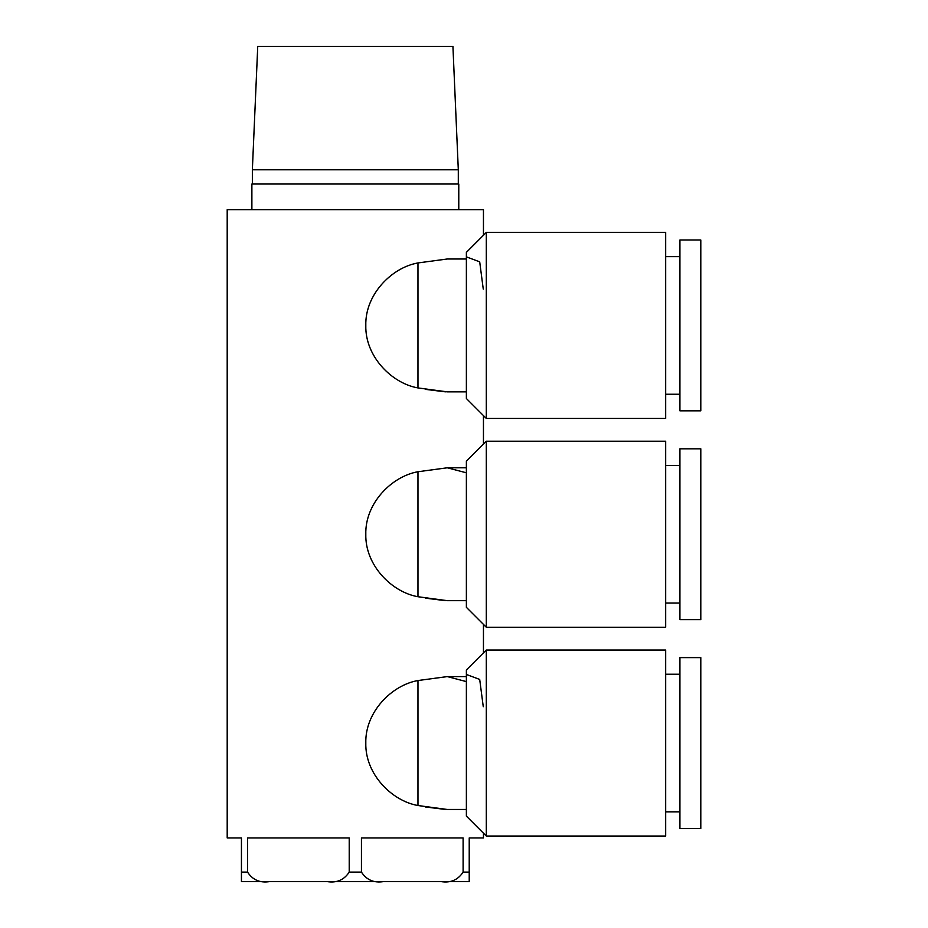 <?xml version="1.0" encoding="UTF-8"?>
<svg xmlns="http://www.w3.org/2000/svg" width="928" height="928" viewBox="0 0 928 928"><rect width="100%" height="100%" fill="white"/><g stroke="black" fill="none" stroke-linecap="round" stroke-linejoin="round"><path stroke-width="1.39" d="M252.358 184.022L252.358 169.778L458.304 169.778L458.304 184.022M700.802 325.438L700.802 240.016L679.922 240.016L679.922 410.849L700.802 410.849L700.802 325.438M700.802 448.816L700.802 619.649L679.922 619.649L679.922 448.816L700.802 448.816L679.922 448.816M700.802 657.616L700.802 828.449L679.922 828.449L679.922 657.616L700.802 657.616L679.922 657.616M247.544 872.111C252.718 879.964 260.072 883.131 269.619 881.6L241.442 881.6L241.442 872.111L247.544 872.111L247.544 837.938L349.218 837.938L349.218 872.111C344.056 879.964 336.702 883.131 327.155 881.6C336.644 883.154 343.998 879.988 349.218 872.111L361.444 872.111L361.444 837.938L463.107 837.938L463.107 872.111C457.945 879.964 450.59 883.131 441.044 881.6C450.544 883.154 457.898 879.988 463.107 872.111L469.22 872.111L469.22 837.938L483.453 837.938L483.453 833.193M466.378 467.793L447.284 467.793L417.971 471.737C391.604 476.342 365.017 503.394 365.806 534.226C365.029 565.152 391.651 592.122 417.971 596.727L447.284 600.671L466.378 600.671M466.378 258.993L447.284 258.993L417.971 262.937C391.604 267.542 365.017 294.594 365.806 325.426C365.029 356.352 391.651 383.322 417.971 387.927L447.284 391.871L466.378 391.871M445.452 600.648L425.349 598.166M447.284 467.793L466.378 472.804M445.452 391.848L425.349 389.366M466.378 676.593L447.284 676.593L417.971 680.537C391.604 685.142 365.017 712.194 365.806 743.026C365.029 773.952 391.651 800.922 417.971 805.527L447.284 809.471L466.378 809.471M241.442 872.111L241.442 837.938L227.198 837.938L227.198 209.647L483.453 209.647L483.453 235.271M483.268 289.118L479.695 261.835L466.378 256.87M483.268 706.718L479.695 679.435L466.378 674.47M447.284 676.593L466.378 681.604M445.452 809.448L425.349 806.966M252.358 169.778L257.74 46.4L452.922 46.4L458.304 169.778M251.882 209.647L251.882 184.022L458.78 184.022L458.78 209.647M665.678 836.047L665.678 650.018L486.307 650.018L486.307 836.047L665.678 836.047M486.307 836.047L466.378 816.118L466.378 669.958L486.307 650.018M665.678 627.247L486.307 627.247L466.378 607.318L466.378 461.158L486.307 441.218L486.307 627.247L665.678 627.247L665.678 441.218L486.307 441.218L665.678 441.218M486.307 232.418L486.307 418.447L665.678 418.447L665.678 232.418L486.307 232.418L466.378 252.358L466.378 398.518L486.307 418.447L665.678 418.447M679.922 674.227L665.678 674.227M679.922 465.427L665.678 465.427M269.619 881.6L469.22 881.6L469.22 872.111M361.444 872.111C366.606 879.964 373.961 883.131 383.508 881.6M679.922 256.627L665.678 256.627M417.971 596.727L417.971 471.737M417.971 387.927L417.971 262.937M417.971 805.527L417.971 680.537M483.453 652.871L483.453 624.393L486.307 627.247M486.307 441.218L483.453 444.071L483.453 415.593L486.307 418.447M679.922 811.838L665.678 811.838M679.922 603.038L665.678 603.038L679.922 603.038M700.802 828.449L679.922 828.449M679.922 394.238L665.678 394.238M700.802 410.849L679.922 410.849"/></g></svg>
